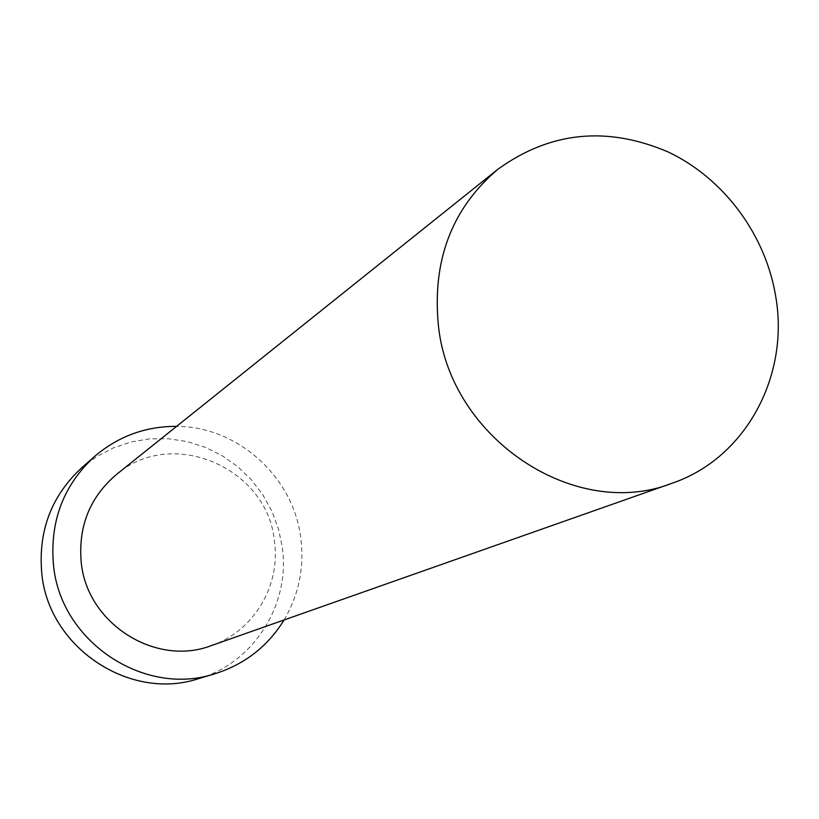 <?xml version="1.0" encoding="UTF-8"?>
<svg xmlns="http://www.w3.org/2000/svg" width="819" height="819" viewBox="0 0 819 819"><rect width="100%" height="100%" fill="white"/><g stroke="black" fill="none" stroke-linecap="round" stroke-linejoin="round"><path stroke-width="0.61" stroke-dasharray="4.09 3.07" d="M211.568 645.515C253.593 631.316 280.743 585.79 274.478 541.625C268.048 468.079 172.328 426.361 116.564 474.406M284.08 619.973C298.751 594.932 304.361 567.884 300.901 538.82C293.98 477.395 237.95 426.351 176.587 426.371M198.505 678.664C253.777 662.96 290.469 604.381 282.309 547.553L278.491 528.992L271.908 511.199L262.725 494.584L251.157 479.555L237.459 466.441L221.969 455.569L205.037 447.205L187.049 441.543L168.438 438.738L149.642 438.861L131.112 441.943L113.288 447.911L96.622 456.654L81.511 467.966"/><path stroke-width="1.23" d="M776.002 298.208C766.42 235.77 724.405 178.624 668.212 151.996C606.879 125.778 550.071 131.552 497.788 169.328C451.586 208.712 431.838 261.107 438.513 326.505C450.583 439.127 575.675 521.314 672.082 483.241C744.88 458.599 789.086 377.477 776.002 298.208M497.788 169.328L116.564 474.406C89.926 497.082 78.143 526.31 81.204 562.09C86.712 623.566 155.784 667.239 211.568 645.515L672.082 483.241M176.587 426.371C145.475 426.259 118.059 436.353 94.318 456.674C63.288 485.524 49.683 521.642 53.491 565.028C60.36 641.543 144.298 697.327 214.865 673.771C244.656 664.363 267.731 646.426 284.08 619.973M94.318 456.674L81.511 467.966C51.341 496.027 38.094 531.101 41.769 573.208C48.393 647.471 129.883 701.566 198.505 678.664L214.865 673.771"/></g></svg>
